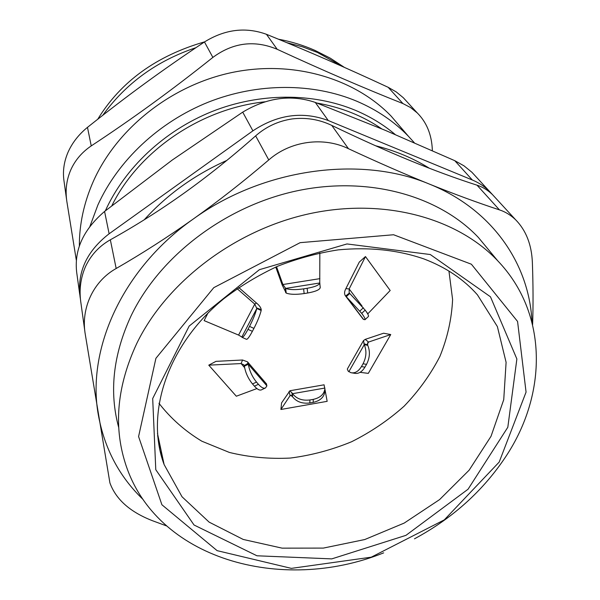 <?xml version="1.0" encoding="UTF-8"?>
<svg xmlns="http://www.w3.org/2000/svg" width="600" height="600" viewBox="0 0 600 600"><rect width="100%" height="100%" fill="white"/><g stroke="black" fill="none" stroke-linecap="round" stroke-linejoin="round"><path stroke-width="0.9" d="M256.913 388.567L236.325 396.225L208.77 365.153L215.985 361.358L242.565 360.007L247.538 361.853L248.325 364.275L244.373 366.195L243.84 364.808L241.087 363.57L208.77 365.153M324.877 389.002L327.165 401.332L280.913 409.478L281.572 402.9L289.965 390.735L292.545 393.683L292.507 396.69L290.722 395.295L290.07 395.678L280.913 409.478M390.743 334.545L368.558 342.06L367.582 342.862L367.74 345.322L364.267 344.678L363.525 340.567L365.25 339.36L383.58 333.225L390.743 334.545L368.31 373.373L360.053 372.345M365.25 339.36L368.558 342.06L367.38 344.123M365.475 256.56L349.155 288.938L349.163 292.815L349.755 293.475L346.282 296.692L345.27 295.605C344.183 293.715 344.385 291.39 345.877 288.638L359.288 262.08L365.475 256.56L390.18 290.483L367.725 313.928M345.877 288.638L349.155 288.938L362.093 306.097M276.532 266.722L282.915 284.52L285.668 288.413L286.2 293.085L282.21 285.06L275.76 267.06M286.2 293.085C290.108 294.548 296.085 294.705 304.14 293.565L307.673 293.002C315.457 291.6 319.65 289.808 320.25 287.632L319.755 282.983L319.83 252.915M282.21 285.06L282.915 284.52L319.89 278.647M241.853 337.005L242.002 337.312C242.903 337.763 244.897 335.115 247.987 329.355L249.54 326.4C253.05 319.53 255.472 313.56 256.808 308.483L254.767 304.118L256.433 303.007C259.32 305.34 260.918 307.567 261.233 309.683L261.18 310.47L256.808 308.483L241.853 337.005L238.583 335.077L204.127 320.618L207.998 312.99M238.583 335.077L254.767 304.118L237.135 288.668M381.712 128.85C362.94 115.913 341.362 107.317 316.972 103.065M265.05 101.79C200.708 108.517 138.69 151.118 111.9 205.627M79.358 245.947C79.29 224.257 83.94 202.748 93.308 181.403C116.708 128.678 170.925 85.395 231.765 72.555C292.657 59.797 354.442 78.082 391.118 116.108L402.225 129.053M432.353 150.623L432.3 149.235C431.558 134.31 426.525 122.19 417.217 112.882L403.155 97.575M403.14 97.59L396.21 91.898L388.17 87.308L402.93 103.567L410.535 107.528L417.217 112.882M402.93 103.567C364.793 88.47 322.882 70.387 277.207 49.305L266.452 34.305C310.38 52.148 344.82 67.2 388.17 87.308M266.452 34.305C245.632 26.737 224.97 29.295 204.458 41.963L212.873 57.405C233.1 42.517 254.542 39.825 277.207 49.305M212.873 57.405C172.583 89.61 132.038 119.108 91.245 145.898L87.472 127.358C78.63 134.565 72.12 142.942 67.935 152.475C63.885 162.045 62.588 171.623 64.035 181.208L66.495 198.96M76.305 260.115L66.84 201.442C65.19 190.417 66.465 179.993 70.665 170.16C74.992 160.358 81.855 152.273 91.245 145.898M406.373 101.062L403.485 97.927M87.472 127.358C128.145 95.025 161.227 70.838 204.458 41.963M266.903 385.875L248.325 364.275C249.45 370.77 252.173 376.702 256.493 382.065L258.413 384.293C261.353 387.585 263.722 388.8 265.515 387.93L266.903 385.875L266.243 383.64M244.612 367.65L241.087 363.57L242.565 360.007M265.207 388.072L261.577 389.79C259.77 390.668 257.392 389.467 254.445 386.183L252.517 383.962C248.19 378.608 245.475 372.69 244.373 366.195M324.915 388.05L292.545 393.683C296.498 398.798 302.288 400.89 309.923 399.96L313.275 399.375C320.13 397.845 323.993 394.388 324.877 389.018L324.067 384.817M291.308 395.46L290.07 395.678L289.095 391.433M324.788 391.125L324.75 392.025C323.873 397.395 320.01 400.853 313.185 402.375L309.84 402.967C302.228 403.89 296.445 401.798 292.507 396.69M363.525 340.56L347.317 369.045L348.173 371.13L350.903 372.69C354.9 373.507 358.41 371.468 361.447 366.57L363.045 363.772C366.397 357.188 366.803 350.827 364.267 344.678L348.832 371.745M367.74 345.322C370.282 351.45 369.877 357.803 366.525 364.373L364.928 367.163C361.89 372.045 358.38 374.077 354.375 373.26L352.192 372.907M345.668 296.123L363.135 319.132L364.942 319.74C365.49 319.11 364.41 316.98 361.695 313.35L346.282 296.692L363.623 319.522M349.755 293.475L365.168 310.118C367.875 313.763 368.94 315.9 368.377 316.538L364.942 319.74M303.623 288.862L307.155 288.293C314.955 286.897 319.155 285.127 319.755 282.983L285.668 288.413C289.575 289.845 295.56 289.995 303.623 288.862L304.14 293.565M238.77 287.543L256.433 303.007M261.18 310.47C259.868 315.555 257.452 321.525 253.935 328.388L252.382 331.335C249.285 337.08 247.275 339.728 246.353 339.263L242.235 337.418M118.762 427.717C109.02 392.153 113.085 354.938 130.965 316.065C159.337 256.673 224.535 206.483 296.235 190.988C367.995 175.538 438.817 195.525 478.388 237.48L490.59 252.188M414.48 538.815C452.7 518.205 483.21 490.695 506.002 456.285C547.088 394.268 548.445 313.778 497.685 260.745C457.14 217.83 383.805 197.52 309.12 213.795C234.487 230.13 166.41 282.255 136.755 343.493C117.248 385.507 113.392 425.295 125.19 462.855C155.227 559.283 281.572 594.06 383.67 552.855M160.185 446.13L158.843 444.705M471.795 172.178L463.972 165.817L454.785 160.688L472.327 180C478.74 182.67 484.327 186.308 489.082 190.92L492.847 195.015M472.327 180L328.267 120.532L315.285 102.42L385.283 130.335L454.785 160.688M315.285 102.42C291.3 94.29 267.112 97.53 242.715 112.14L252.907 130.837C277.56 114.488 302.678 111.052 328.267 120.532M252.907 130.837L109.118 233.782L104.573 211.447C83.22 229.725 73.942 250.163 76.74 272.775L79.725 294.322M80.422 298.972L80.1 297C76.995 272.265 86.67 251.19 109.118 233.782M159.083 440.955L158.13 439.942M448.942 271.065L452.595 299.475C451.695 318.855 447.457 337.845 439.89 356.445C430.582 374.483 418.65 391.072 404.085 406.222C388.275 420.285 370.785 432.127 351.615 441.735C331.785 449.903 311.377 455.347 290.392 458.055C269.407 459.112 249.053 457.245 229.335 452.43L201.847 441.21C185.047 431.085 170.745 418.44 158.947 403.268M499.192 462.075L444.293 519.877L371.25 557.175L291.368 568.373L217.118 550.65L161.903 504.757L138.578 436.553L155.91 358.312L213.78 287.663L300.135 242.663L393.577 234.75L471.382 264.218L517.567 321.45L526.065 392.115L499.192 462.075M475.403 176.062L472.185 172.56M104.573 211.447L172.32 159.99L242.715 112.14M531.982 322.207C529.537 264.382 492.502 209.385 429.397 184.087C360.788 155.212 263.257 168.292 193.335 218.97C122.43 268.673 86.52 349.215 98.28 414.57C104.31 448.298 119.25 476.61 143.093 499.5M84.877 331.478L81 303.51C78.938 290.535 80.453 278.197 85.545 266.49C91.012 254.94 99.278 246.045 110.34 239.798C135.735 225.653 160.328 210.09 184.118 193.11C207.9 176.115 231.743 157.035 255.645 135.87C266.138 126.667 278.31 121.02 292.17 118.927C306.067 117.27 319.267 119.43 331.763 125.407C360.308 139.14 386.415 150.863 410.092 160.567C433.785 170.273 456.097 178.477 477.03 185.19C482.46 186.892 487.56 189.983 492.33 194.452L495.817 198.24M255.645 135.87L268.77 159.938C243.75 181.305 218.603 200.985 193.335 218.97C168.045 236.903 142.328 253.417 116.175 268.493C93.037 281.392 80.662 308.737 85.312 334.56L109.913 482.91C115.905 499.388 130.072 511.98 152.415 520.702L166.403 525.862M532.605 324.705C533.257 305.73 533.175 284.985 532.373 262.47C531.63 244.575 526.013 230.295 515.498 219.63L492.33 194.452M477.03 185.19L499.447 209.88C505.215 211.74 510.562 214.995 515.498 219.63M268.77 159.938C290.385 140.903 323.31 136.433 348.457 148.695L331.763 125.407M499.447 209.88C477.653 202.725 454.305 194.13 429.397 184.087C404.467 174.007 377.483 162.21 348.457 148.695M366.285 311.647L367.882 313.778M105.337 210.84C124.74 168.053 164.25 130.733 211.958 111.555C259.74 92.573 313.282 92.648 355.673 110.43C370.433 116.692 383.603 124.718 395.19 134.505M414.285 142.695L408.33 136.163C394.185 121.567 377.1 109.965 357.082 101.347C313.252 82.793 257.79 82.567 208.282 102.172C158.85 121.988 117.93 160.665 97.882 205.005L89.858 226.545M286.83 42.652L302.505 46.822L317.438 52.463L343.185 66.847M102.78 115.282C125.962 83.25 157.005 60.72 195.9 47.693M244.237 365.625L248.16 363.27M258.413 384.293L254.445 386.183M256.493 382.065L252.517 383.962M292.155 396.255L292.035 392.775M313.275 399.375L313.185 402.375M309.923 399.96L309.84 402.967M367.538 344.775L363.78 343.748M363.045 363.772L366.525 364.373M361.447 366.57L364.928 367.163M349.358 293.077L345.593 296.04M359.91 310.987L363.39 307.755M361.695 313.35L365.168 310.118M319.793 282.735L319.935 284.603M285.308 288.233L285.697 292.68M307.673 293.002L307.155 288.293M256.882 308.002L261.233 309.683M252.382 331.335L247.987 329.355M253.935 328.388L249.54 326.4M430.305 254.535L346.98 243.945L259.388 269.692L189.172 326.062L152.692 398.543L155.775 469.695L194.055 525.015L256.965 555.787L331.77 558.885L405.96 535.342L468.06 489.225L507.817 427.26L516.877 358.995L490.478 296.805L430.305 254.535M157.47 433.403L164.115 464.55C145.222 414.322 166.65 345.525 223.71 298.793C240.36 286.058 258.36 275.197 277.725 266.212C297.585 258.457 317.775 253.013 338.295 249.862C369.293 246.938 397.808 249.952 423.855 258.907C445.853 267.285 463.717 279.27 477.45 294.855L497.37 326.565L506.1 362.325L503.737 399.668L491.025 436.298L469.14 470.175L439.62 499.575L404.197 523.08L364.755 539.543L323.34 548.092L282.082 548.145L243.24 539.452L209.123 522.127L182.032 496.778L164.115 464.55L159.99 450.36L157.642 435.51M116.175 268.493L110.34 239.798M408.33 136.163L391.118 116.108M278.498 39.218C291.165 41.55 303.3 45.27 314.895 50.363L330.188 58.11L344.415 67.395M97.77 119.205C120.892 81.532 156.517 55.748 204.645 41.843M247.538 361.853L266.618 384.067M289.965 390.735L324.105 384.81M324.877 389.018L324.75 392.025M319.793 282.697L319.98 285.127M497.685 260.745L478.388 237.48M489.082 190.92L471.81 172.163M429.36 168.255C413.183 158.197 395.257 150.697 375.57 145.762M226.8 160.433C194.58 174.825 167.062 194.603 144.24 219.772"/></g></svg>

